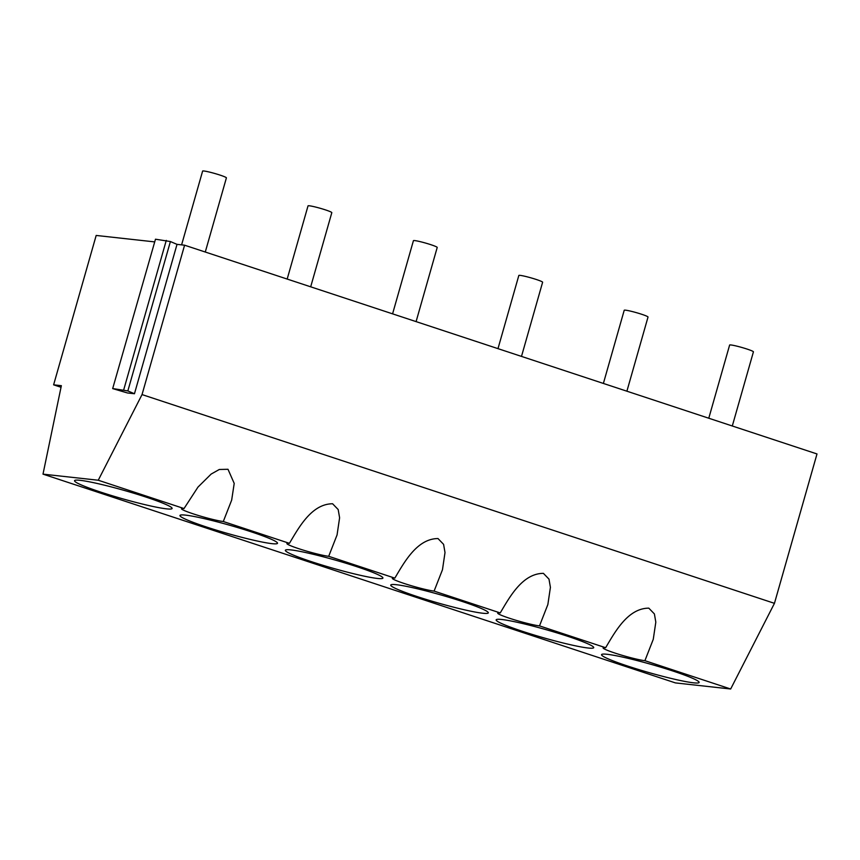 <?xml version="1.0" encoding="UTF-8"?>
<svg xmlns="http://www.w3.org/2000/svg" width="860" height="860" viewBox="0 0 860 860"><rect width="100%" height="100%" fill="white"/><g stroke="black" fill="none" stroke-linecap="round" stroke-linejoin="round"><path stroke-width="1.29" d="M181.6 244.863L202.616 171.097A12.373 1.032 15.9 0 1 203.971 171A12.373 1.032 15.9 0 1 217.494 174.29A12.373 1.032 15.9 0 1 226.406 177.869L205.282 252.023M287.175 279.059L308.02 205.884A12.373 1.032 15.9 0 1 309.374 205.798A12.373 1.032 15.9 0 1 322.898 209.077A12.373 1.032 15.9 0 1 331.81 212.667L310.686 286.821M392.579 313.846L413.423 240.682A12.373 1.032 15.9 0 1 414.778 240.596A12.373 1.032 15.9 0 1 428.301 243.875A12.373 1.032 15.9 0 1 437.213 247.454L416.089 321.608M497.983 348.644L518.827 275.479A12.373 1.032 15.9 0 1 520.182 275.383A12.373 1.032 15.9 0 1 533.705 278.661A12.373 1.032 15.9 0 1 542.617 282.252L521.493 356.406M603.387 383.442L624.22 310.267A12.373 1.032 15.9 0 1 625.586 310.18A12.373 1.032 15.9 0 1 639.109 313.459A12.373 1.032 15.9 0 1 648.021 317.05L626.897 391.203M708.78 418.229L729.624 345.064A12.373 1.032 15.9 0 1 730.978 344.967A12.373 1.032 15.9 0 1 744.502 348.257A12.373 1.032 15.9 0 1 753.424 351.837L732.301 425.99M80.109 480.321A50.718 4.246 -164.1 0 0 74.551 480.686A50.718 4.246 -164.1 0 0 111.101 495.403A50.718 4.246 -164.1 0 0 166.539 508.851A50.718 4.246 -164.1 0 0 172.107 508.486A50.718 4.246 -164.1 0 0 135.557 493.769A50.718 4.246 -164.1 0 0 80.109 480.321M112.671 388.602L155.488 239.209L112.671 388.602L127.506 392.977L134.461 393.74L177.02 244.358L184.588 245.197L142.04 394.579L98.255 480.235L43 474.139L61.361 385.678L53.621 384.829L61.028 387.269M53.621 384.829L96.18 235.447L154.467 241.875M98.255 480.235L184.018 508.55A23.048 1.924 -164.1 0 0 181.492 508.712A23.048 1.924 -164.1 0 0 192.963 513.764A23.048 1.924 -164.1 0 0 215.957 520.171A23.048 1.924 -164.1 0 0 223.288 521.515L289.422 543.337A23.048 1.924 -164.1 0 0 286.896 543.509A23.048 1.924 -164.1 0 0 298.764 548.691A23.048 1.924 -164.1 0 0 321.361 554.969A23.048 1.924 -164.1 0 0 328.692 556.302L394.826 578.135A23.048 1.924 -164.1 0 0 392.3 578.296A23.048 1.924 -164.1 0 0 404.168 583.478A23.048 1.924 -164.1 0 0 426.764 589.756A23.048 1.924 -164.1 0 0 434.096 591.1L500.23 612.933A23.048 1.924 -164.1 0 0 497.704 613.094A23.048 1.924 -164.1 0 0 509.571 618.275A23.048 1.924 -164.1 0 0 532.157 624.553A23.048 1.924 -164.1 0 0 539.5 625.886L605.634 647.72A23.048 1.924 -164.1 0 0 603.107 647.892A23.048 1.924 -164.1 0 0 614.975 653.073A23.048 1.924 -164.1 0 0 637.561 659.351A23.048 1.924 -164.1 0 0 644.903 660.684L730.667 689L675.412 682.904L43 474.139M693.558 682.818A50.718 4.246 -164.1 0 0 699.115 682.453A50.718 4.246 -164.1 0 0 662.566 667.736A50.718 4.246 -164.1 0 0 607.128 654.288A50.718 4.246 -164.1 0 0 601.559 654.654A50.718 4.246 -164.1 0 0 638.109 669.37A50.718 4.246 -164.1 0 0 693.558 682.818M501.724 619.49A50.718 4.246 -164.1 0 0 496.156 619.866A50.718 4.246 -164.1 0 0 532.706 634.572A50.718 4.246 -164.1 0 0 588.154 648.021A50.718 4.246 -164.1 0 0 593.722 647.655A50.718 4.246 -164.1 0 0 557.172 632.949A50.718 4.246 -164.1 0 0 501.724 619.49M290.916 549.905A50.718 4.246 -164.1 0 0 285.359 550.282A50.718 4.246 -164.1 0 0 321.909 564.988A50.718 4.246 -164.1 0 0 377.346 578.436A50.718 4.246 -164.1 0 0 382.915 578.071A50.718 4.246 -164.1 0 0 346.365 563.364A50.718 4.246 -164.1 0 0 290.916 549.905M396.32 584.703A50.718 4.246 -164.1 0 0 390.752 585.069A50.718 4.246 -164.1 0 0 427.302 599.786A50.718 4.246 -164.1 0 0 482.75 613.234A50.718 4.246 -164.1 0 0 488.319 612.857A50.718 4.246 -164.1 0 0 451.769 598.151A50.718 4.246 -164.1 0 0 396.32 584.703M271.943 543.649A50.718 4.246 -164.1 0 0 277.511 543.273A50.718 4.246 -164.1 0 0 240.961 528.567A50.718 4.246 -164.1 0 0 185.513 515.119A50.718 4.246 -164.1 0 0 179.955 515.484A50.718 4.246 -164.1 0 0 216.505 530.19A50.718 4.246 -164.1 0 0 271.943 543.649M155.488 239.209L170.398 241.542L127.85 390.924L112.939 388.591M177.02 244.358L170.398 241.542M184.588 245.197L817 453.951L774.451 603.333L730.667 689M223.288 521.515L231.662 500.133L234.21 483.406L227.997 469.281L219.3 469.485L211.162 474.064L197.983 487.093L184.018 508.55M142.04 394.579L774.451 603.333M328.692 556.302L337.066 534.931L339.603 517.774L338.184 509.55L332.594 503.767C311.535 503.874 298.742 527.707 289.422 543.337M434.096 591.1L442.47 569.728L445.007 552.561L443.588 544.348L437.998 538.553C416.939 538.672 404.146 562.505 394.826 578.135M539.5 625.886L547.863 604.515L550.411 587.358L548.992 579.135L543.402 573.351C522.342 573.459 509.539 597.291 500.23 612.933M644.903 660.684L653.267 639.313L655.814 622.145L654.395 613.933L648.805 608.149C627.746 608.257 614.943 632.089 605.634 647.72M134.461 393.74L127.85 390.924M166.281 240.392L123.732 389.773"/></g></svg>
